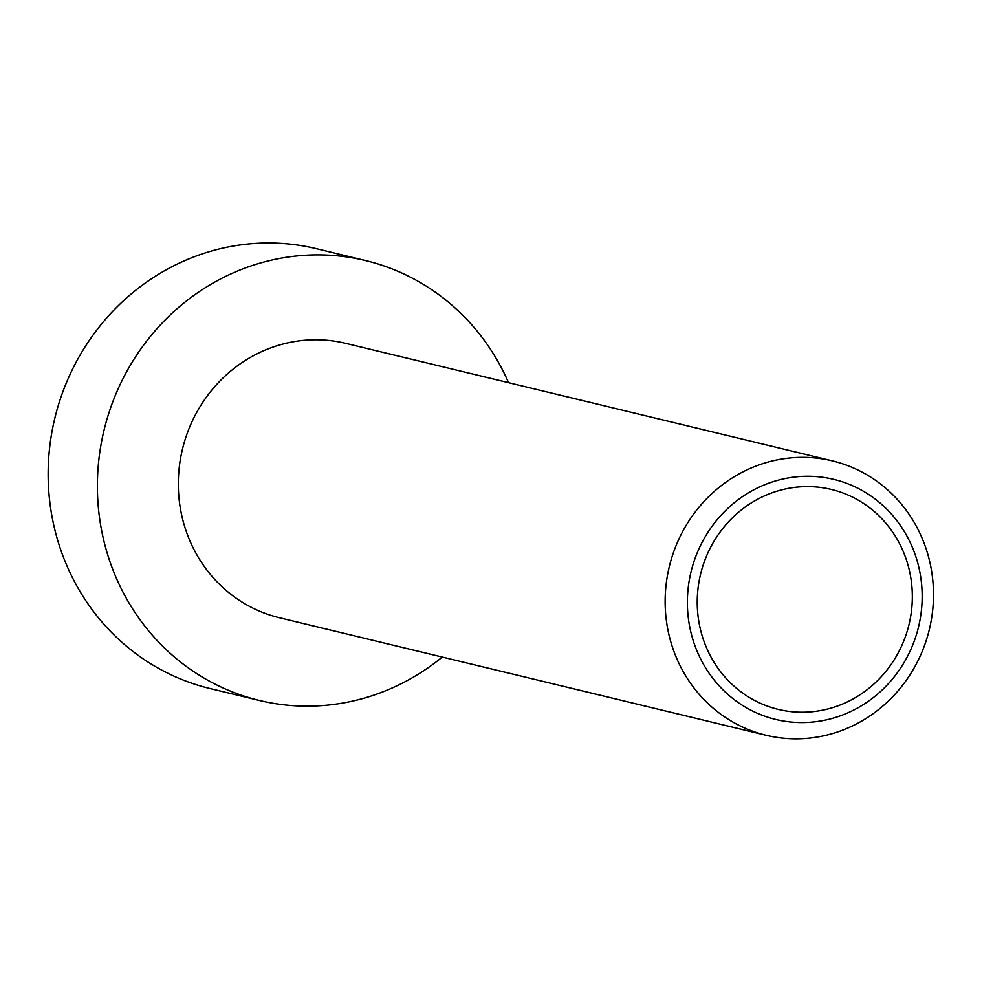 <?xml version="1.0" encoding="UTF-8"?>
<svg xmlns="http://www.w3.org/2000/svg" width="982" height="982" viewBox="0 0 982 982"><rect width="100%" height="100%" fill="white"/><g stroke="black" fill="none" stroke-linecap="round" stroke-linejoin="round"><path stroke-width="1.47" d="M508.553 382.673A226.253 214.444 103.6 0 0 503.115 371.11A226.253 214.444 103.6 0 0 365.611 260.586L316.376 248.691A226.253 214.444 103.6 0 0 94.554 333.021A226.253 214.444 103.6 0 0 72.643 578.042A226.253 214.444 103.6 0 0 210.148 688.566L259.383 700.448A226.253 214.444 103.6 0 0 442.281 657.056M365.611 260.586A226.253 214.444 103.6 0 0 143.789 344.915A226.253 214.444 103.6 0 0 121.866 589.924A226.253 214.444 103.6 0 0 259.383 700.448M900.089 544.703A113.126 107.222 -76.4 0 1 889.127 667.208A113.126 107.222 -76.4 0 1 778.223 709.372A113.126 107.222 -76.4 0 1 709.47 654.11A113.126 107.222 -76.4 0 1 720.42 531.606A113.126 107.222 -76.4 0 1 831.337 489.441A113.126 107.222 -76.4 0 1 900.089 544.703M908.816 539.695A123.499 117.042 103.6 0 0 750.371 491.712A123.499 117.042 103.6 0 0 700.731 659.131A123.499 117.042 103.6 0 0 859.176 707.101A123.499 117.042 103.6 0 0 908.816 539.695M680.403 666.336A141.138 133.761 -76.4 0 1 694.078 513.5A141.138 133.761 -76.4 0 1 832.441 460.889A141.138 133.761 -76.4 0 1 918.219 529.838A141.138 133.761 -76.4 0 1 904.545 682.674A141.138 133.761 -76.4 0 1 766.181 735.285A141.138 133.761 -76.4 0 1 680.403 666.336M832.441 460.889L345.627 343.332A141.138 133.761 103.6 0 0 207.263 395.93A141.138 133.761 103.6 0 0 193.589 548.766A141.138 133.761 103.6 0 0 279.354 617.715L766.181 735.285"/></g></svg>
